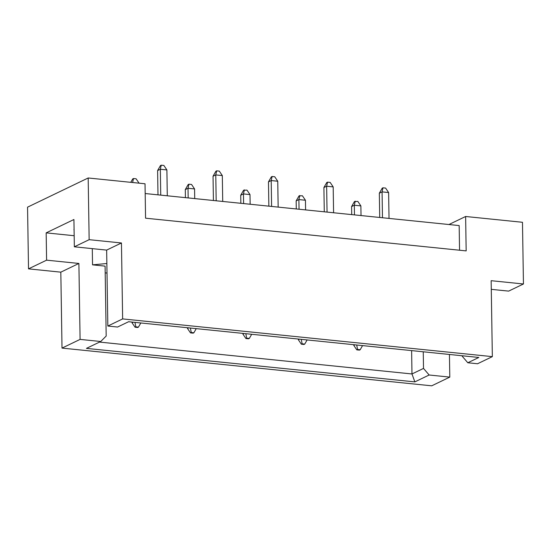 <?xml version="1.0" encoding="UTF-8"?>
<svg xmlns="http://www.w3.org/2000/svg" width="551" height="551" viewBox="0 0 551 551"><rect width="100%" height="100%" fill="white"/><g stroke="black" fill="none" stroke-linecap="round" stroke-linejoin="round"><path stroke-width="0.83" d="M449.437 354.458L449.795 377.111L429.146 375.004L414.848 381.891L86.438 348.384L100.737 341.503L106.185 336.041L105.089 266.126L92.54 264.845L106.853 263.523M107.004 273.048L105.193 272.862M89.145 239.678L74.344 246.807L106.646 250.099L121.447 242.977L89.145 239.678L88.181 177.98L145.03 183.779L145.567 218.189L466.167 250.898L465.629 216.488L448.92 224.532M465.629 216.488L522.479 222.287L523.45 283.985L508.649 291.114L491.285 289.344M523.45 283.985L491.148 280.693L492.346 356.635L477.538 363.756L467.806 362.765L462.172 356.173L462.874 355.829M100.737 341.503L80.088 339.395L62.015 348.094L431.715 385.817L449.795 377.111M106.646 250.099L107.838 326.04L117.57 327.032L128.597 321.729L478.833 357.461L467.806 362.765M492.346 356.635L122.639 318.912L107.838 326.04M74.344 246.807L73.917 219.512L46.167 232.866L46.601 260.162L28.521 268.86L60.817 272.16L78.896 263.454L80.088 339.395M60.817 272.16L62.015 348.094M121.447 242.977L122.639 318.912M28.521 268.86L27.55 207.162L88.181 177.98M46.601 260.162L78.896 263.454M459.555 250.223L459.169 225.573L145.182 193.539M462.165 355.76L462.172 356.173M423.251 351.786L423.512 368.412L429.146 375.004M411.618 350.601L411.983 373.964L423.512 368.412M99.531 342.081L411.983 373.964L414.848 381.891M92.286 248.632L92.54 264.845M46.167 232.866L74.171 235.725M74.082 230.104A17.088 3.988 -0.9 0 1 73.951 229.622A17.088 3.988 -0.9 0 1 74.068 229.14M359.417 350.119L360.182 349.747L357.558 349.479L356.793 349.851L359.417 350.119M354.472 214.897L354.321 205.234L351.593 206.549L351.717 214.615M354.934 344.816L353.776 345.374L353.763 344.699M351.593 206.549L354.465 201.528L357.847 201.432L360.871 205.902L361.022 215.565M360.871 205.902L354.321 205.234L355.23 201.163M353.776 345.374L356.793 349.851M360.182 349.747L362.558 345.594M356.69 344.995L357.558 349.479M382.477 217.748L382.07 191.879L379.336 193.194L379.722 217.473M379.336 193.194L382.215 188.173L382.979 187.808L385.597 188.077L388.62 192.547L389.027 218.416M388.62 192.547L382.07 191.879L382.979 187.808M303.98 344.465L304.744 344.093L302.127 343.824L301.363 344.196L303.98 344.465M299.041 209.235L298.89 199.579L296.156 200.895L296.286 208.96M299.496 339.161L298.339 339.719L298.332 339.044M296.156 200.895L299.035 195.874L302.416 195.777L305.44 200.247L305.591 209.903M305.44 200.247L298.89 199.579L299.799 195.509M298.339 339.719L301.363 344.196M304.744 344.093L307.121 339.939M301.252 339.34L302.127 343.824M248.549 338.803L249.314 338.438L246.69 338.169L245.925 338.541L248.549 338.803M243.611 203.581L243.459 193.924L240.725 195.24L240.849 203.298M244.065 333.507L242.908 334.064L242.895 333.389M240.725 195.24L243.597 190.219L246.979 190.116L250.002 194.593L250.154 204.249M250.002 194.593L243.459 193.924L244.362 189.854M242.908 334.064L245.925 338.541M249.314 338.438L251.69 334.285M245.822 333.686L246.69 338.169M193.112 333.148L193.876 332.783L191.259 332.515L190.494 332.88L193.112 333.148M188.173 197.926L188.022 188.27L185.294 189.585L185.418 197.644M188.635 327.852L187.471 328.41L187.464 327.735M185.294 189.585L188.166 184.564L188.931 184.192L191.548 184.461L194.572 188.938L194.723 198.594M194.572 188.938L188.022 188.27L188.931 184.192M187.471 328.41L190.494 332.88M193.876 332.783L196.252 328.63M190.384 328.031L191.259 332.515M137.681 327.494L138.446 327.129L135.828 326.86L135.064 327.225L137.681 327.494M133.197 322.197L132.04 322.755L132.026 322.08M130.773 182.326L132.729 178.91L133.494 178.538L136.118 178.806L139.059 183.173M132.04 322.755L135.064 327.225M138.446 327.129L140.822 322.976M134.954 322.376L135.828 326.86M132.612 182.512L133.494 178.538M327.046 212.094L326.64 186.224L323.905 187.54L324.284 211.811M323.905 187.54L326.777 182.519L327.542 182.154L330.159 182.415L333.183 186.892L333.589 212.762M333.183 186.892L326.64 186.224L327.542 182.154M271.609 206.439L271.202 180.57L268.475 181.885L268.854 206.157M268.475 181.885L271.347 176.864L272.111 176.492L274.729 176.761L277.752 181.238L278.159 207.107M277.752 181.238L271.202 180.57L272.111 176.492M216.178 200.784L215.772 174.915L213.037 176.23L213.423 200.502M213.037 176.23L215.909 171.209L216.674 170.838L219.298 171.106L222.315 175.583L222.721 201.452M222.315 175.583L215.772 174.915L216.674 170.838M160.74 195.13L160.334 169.26L157.607 170.569L157.985 194.847M157.607 170.569L160.479 165.555L161.243 165.183L163.861 165.452L166.884 169.928L167.29 195.798M166.884 169.928L160.334 169.26L161.243 165.183"/></g></svg>
